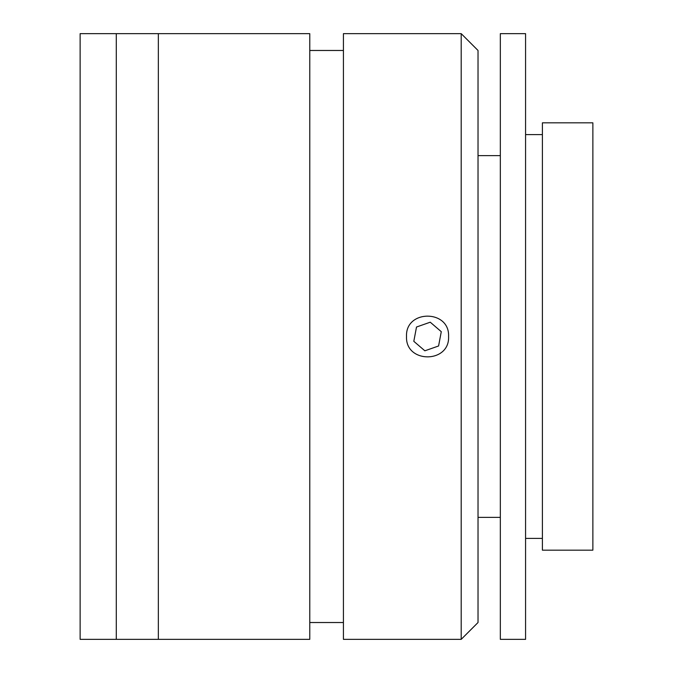 <?xml version="1.0" encoding="UTF-8"?>
<svg xmlns="http://www.w3.org/2000/svg" width="673" height="673" viewBox="0 0 673 673"><rect width="100%" height="100%" fill="white"/><g stroke="black" fill="none" stroke-linecap="round" stroke-linejoin="round"><path stroke-width="1.01" d="M448.58 336.5C449.875 363.639 405.23 363.63 406.517 336.5C405.196 309.412 449.85 309.319 448.58 336.5M461.198 336.5L461.198 33.65L343.423 33.65L343.423 639.35L461.198 639.35L461.198 336.5M461.198 33.65L478.023 50.475L478.023 622.525L461.198 639.35M309.773 336.5L309.773 33.65L80.129 33.65L80.129 639.35L116.286 639.35L116.286 33.65L116.286 639.35L158.348 639.35L158.348 33.65L158.348 639.35L309.773 639.35L309.773 336.5M525.571 134.6L542.396 134.6M525.571 538.4L542.396 538.4M500.333 33.65L525.571 33.65L525.571 639.35L500.333 639.35L500.333 33.65M542.396 122.823L592.871 122.823L592.871 550.178L542.396 550.178L542.396 122.823M478.023 517.369L500.333 517.369M478.023 155.631L500.333 155.631M438.586 345.981L441.278 331.68L430.24 322.199L416.511 327.019L413.811 341.32L424.856 350.801L438.586 345.981M343.423 50.475L309.773 50.475M343.423 622.525L309.773 622.525"/></g></svg>
